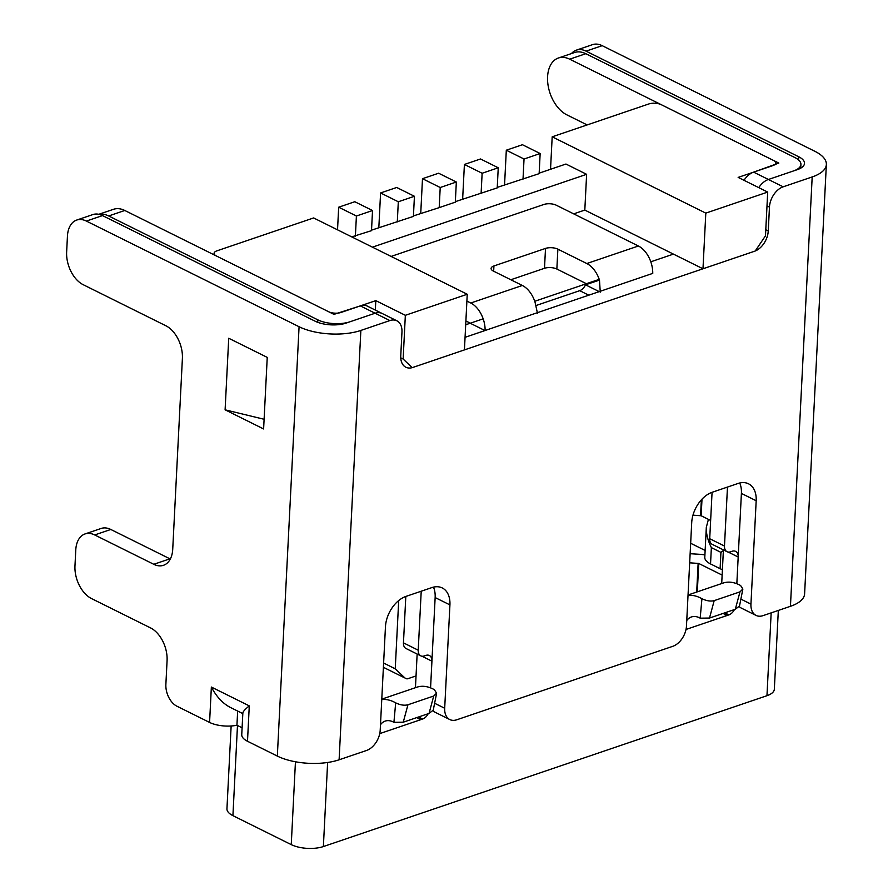 <?xml version="1.0" encoding="UTF-8"?>
<svg xmlns="http://www.w3.org/2000/svg" width="893" height="893" viewBox="0 0 893 893"><rect width="100%" height="100%" fill="white"/><g stroke="black" fill="none" stroke-linecap="round" stroke-linejoin="round"><path stroke-width="1.34" d="M455.341 201.651L497.222 187.898L498.249 167.772L482.131 173.253L464.405 164.457L462.641 199.172M413.437 215.905L439.2 207.634L440.216 187.508L422.489 178.7L420.737 213.416M440.216 187.508L456.334 182.027L455.318 202.153L439.2 207.634M371.533 230.16L413.414 216.407L414.43 196.281L398.311 201.762L380.585 192.955L378.833 227.67M351.742 236.879L371.499 230.662L372.526 210.536L356.407 216.017L338.681 207.209L337.532 229.825M539.16 173.153L565.95 164.033L586.623 174.314L372.426 247.16M497.256 187.396L539.138 173.655L540.153 153.529L524.035 159.01L506.309 150.203L504.556 184.918M702.981 268.782L705.805 213.126L552.187 136.819L648.898 103.934A8.751 3.639 -177.1 0 1 661.255 104.682L773.505 160.439A8.751 3.639 -177.1 0 1 775.805 163.073A8.751 3.639 -177.1 0 1 772.97 165.562L738.154 177.406L767.701 192.073L765.48 235.808L755.21 251.022L702.981 268.782L673.434 254.114L650.796 261.805L673.434 254.114L584.815 210.089L586.623 174.314M705.805 213.126L767.701 192.073M467.24 294.255L313.622 217.948L216.91 250.844A8.751 3.639 -177.1 0 0 214.074 253.333A8.751 3.639 -177.1 0 0 216.374 255.967L328.635 311.724A8.751 3.639 -177.1 0 0 340.992 312.472L375.808 300.628L405.344 315.307L467.24 294.255L464.427 349.911L412.198 367.67L403.134 359.031L405.344 315.307M573.708 213.862L584.815 210.089M552.187 136.819L550.534 169.279M652.738 273.392L465.063 337.331L484.988 330.555L470.209 323.221L465.7 324.762L483.169 318.823M534.74 301.276L599.225 279.353M375.328 310.094L375.808 300.628M400.756 357.847L403.134 359.031M383.61 663.03L395.242 668.812L404.998 678.044L407.007 678.914L408.849 678.39M523.019 179.136L524.035 159.01M540.153 153.529L522.427 144.722L506.309 150.203M481.104 193.379L482.131 173.253M498.249 167.772L480.523 158.976L464.405 164.457M397.296 221.888L398.311 201.762M414.43 196.281L396.704 187.474L380.585 192.955M355.381 236.143L356.407 216.017M372.526 210.536L354.8 201.729L338.681 207.209M456.334 182.027L438.619 173.22L422.489 178.7M389.873 320.565L375.105 313.231A17.514 11.509 -63.6 0 1 382.081 313.454A17.514 11.509 116.4 0 0 375.105 313.231L346.093 323.099A21.89 9.097 -177.1 0 1 315.196 321.234L102.494 215.593L86.375 221.073L299.077 326.726A43.768 18.206 2.9 0 0 360.861 330.432L389.873 320.565A17.514 11.509 -63.6 0 1 396.86 320.788A17.514 11.509 -63.6 0 1 401.962 332.084L400.756 355.939A17.514 11.509 -63.6 0 0 405.857 367.235A17.514 11.509 -63.6 0 0 412.845 367.447L754.563 251.246A17.514 11.509 -63.6 0 0 768.259 230.952L769.465 207.098A17.514 11.509 -63.6 0 1 783.172 186.816L812.183 176.948A43.768 18.206 2.9 0 0 826.36 164.491A43.768 18.206 2.9 0 0 814.885 151.308L602.183 45.666A26.265 16.498 -108.8 0 0 592.517 44.65L576.398 50.131A26.265 16.498 -108.8 0 0 571.464 53.569M758.771 187.642A17.514 11.509 -63.6 0 1 768.404 179.482A17.514 11.509 116.4 0 0 758.771 187.642M576.398 50.131A26.265 16.498 -108.8 0 1 586.065 51.147L798.766 156.788A21.89 9.097 -177.1 0 1 804.504 163.386A21.89 9.097 -177.1 0 1 797.416 169.614L768.404 179.482L783.172 186.816M812.183 176.948L790.439 606.314L763.035 615.634A17.514 11.509 -63.6 0 1 756.047 615.411L741.279 608.066A17.514 11.509 -63.6 0 1 739.292 606.648M728.197 552.064L738.187 557.02L736.837 583.732L741.402 493.405L756.181 500.75L750.946 604.115L740.777 599.058M739.717 482.99A26.265 17.268 -63.6 0 1 741.402 493.405M756.181 500.75A26.265 17.268 -63.6 0 0 748.524 483.805A26.265 17.268 -63.6 0 0 738.042 483.47L712.257 492.244A26.265 17.268 -63.6 0 0 691.707 522.673L686.471 626.038A17.514 11.509 -63.6 0 1 672.764 646.32L456.781 719.78A17.514 11.509 -63.6 0 1 449.793 719.557L435.025 712.223A17.514 11.509 -63.6 0 1 433.027 710.795M421.942 656.21L431.933 661.166L430.571 687.878L435.148 597.562L449.927 604.896L444.692 708.261L434.523 703.215M433.462 587.136A26.265 17.268 -63.6 0 1 435.148 597.562M170.306 559.007A26.265 16.498 71.2 0 1 169.904 558.817L110.821 529.471A26.265 16.498 71.2 0 0 101.166 528.455L85.047 533.936A26.265 16.498 71.2 0 0 75.771 549.999L74.967 565.905A26.265 16.498 71.2 0 0 91.488 598.556L150.571 627.913A26.265 16.498 71.2 0 1 167.08 660.563L165.875 684.418A17.514 11.006 71.2 0 0 176.892 706.196L209.576 722.426L211.362 687.052L249.281 705.883C245.151 709.198 243.008 711.576 242.851 713.027L241.746 734.671A21.89 9.097 2.9 0 0 247.495 741.257L277.332 756.081A43.768 18.206 2.9 0 0 339.106 759.798L366.51 750.477A17.514 11.509 -63.6 0 0 380.206 730.184L385.452 626.819A26.265 17.268 -63.6 0 1 406.002 596.39L431.788 587.616A26.265 17.268 -63.6 0 1 442.258 587.951A26.265 17.268 -63.6 0 1 449.927 604.896M449.793 719.557A17.514 11.509 -63.6 0 1 444.692 708.261M756.047 615.411A17.514 11.509 -63.6 0 1 750.946 604.115M228.731 338.257L267.241 357.39L263.614 428.953L225.103 409.82L228.731 338.257M209.576 722.426A21.89 9.097 2.9 0 0 236.935 725.228L242.103 727.795M86.375 221.073A26.265 16.498 71.2 0 0 76.72 220.058A26.265 16.498 71.2 0 0 67.444 236.12L66.64 252.027A26.265 16.498 71.2 0 0 83.161 284.677L165.875 325.766A26.265 16.498 71.2 0 1 182.395 358.428L172.729 549.251A26.265 16.498 71.2 0 1 163.452 565.314A26.265 16.498 71.2 0 1 153.786 564.298L94.703 534.952A26.265 16.498 71.2 0 0 85.047 533.936M690.657 543.268L705.146 550.456M790.439 606.314A43.768 18.206 2.9 0 0 804.604 593.856L826.36 164.491M723.375 550.512L720.93 552.376L720.104 568.674A21.89 9.097 2.9 0 0 722.404 569.678M720.104 568.674L710.538 563.929L711.364 547.621L720.93 552.376M708.428 519.369L706.318 527.294L704.789 557.332A21.89 9.097 2.9 0 0 710.538 563.929M76.72 220.058L92.839 214.577A26.265 16.498 71.2 0 1 102.494 215.593M706.318 527.294C706.084 533.59 707.769 540.365 711.364 547.621M225.103 409.82L264.105 419.275M237.661 711.062L236.935 725.228M211.362 687.052C216.385 696.585 222.625 703.327 230.07 707.289L242.818 713.619M536.012 305.54L579.713 290.671A8.751 5.76 116.4 0 0 585.495 284.8L599.326 291.676M421.217 591.211L418.225 650.204A8.751 5.76 116.4 0 0 420.782 655.842A8.751 5.76 116.4 0 0 424.275 655.953L425.883 655.406A8.751 5.76 116.4 0 1 429.377 655.518A8.751 5.76 116.4 0 1 431.933 661.166M417.198 717.447L418.337 718.765L422.657 719.021A8.751 5.76 116.4 0 0 428.171 713.719M727.471 487.065L724.48 546.047A8.751 5.76 116.4 0 0 727.036 551.695A8.751 5.76 116.4 0 0 730.53 551.807L732.137 551.26A8.751 5.76 116.4 0 1 735.631 551.372A8.751 5.76 116.4 0 1 738.187 557.02M723.453 613.301L724.591 614.607L728.922 614.875A8.751 5.76 116.4 0 0 734.426 609.573M98.844 214.287L113.523 209.297A30.641 19.255 -108.8 0 1 124.797 210.48L333.949 314.369L360.337 305.886L375.105 313.231L349.956 321.781A22.76 9.466 2.9 0 1 317.83 319.85L108.678 215.961A30.641 19.255 -108.8 0 0 99.067 214.342M771.161 612.866L766.964 695.703L323.378 846.553A22.76 9.466 2.9 0 1 291.252 844.622L232.917 815.644A22.76 9.466 2.9 0 1 226.945 808.801A22.76 9.466 2.9 0 1 226.967 808.589M587.159 124.931L566.854 114.851A30.641 19.255 71.2 0 1 548.012 84.902A30.641 19.255 71.2 0 1 558.393 58.012L574.512 52.531A30.641 19.255 71.2 0 1 585.797 53.703L794.949 157.592A22.76 9.466 2.9 0 1 800.921 164.446A22.76 9.466 2.9 0 1 793.542 170.931L768.404 179.482L753.625 172.137A17.514 11.509 116.4 0 0 744.003 180.308M723.408 549.898L721.7 583.542M712.067 492.311L709.712 538.713A8.751 5.76 116.4 0 0 712.268 544.362L727.036 551.695M405.813 596.457L403.457 642.86A8.751 5.76 116.4 0 0 406.014 648.508L420.782 655.842M417.143 654.044L415.446 687.688M396.86 320.788L367.313 306.109A17.514 11.509 116.4 0 0 360.337 305.886M753.625 172.137L778.83 163.073L569.678 59.184L585.797 53.703M690.133 553.716L699.085 554.263A22.76 9.466 2.9 0 1 704.912 554.933M689.675 562.813L698.739 563.461L722.124 575.081M710.638 520.463L701.161 515.752L692.968 515.161M558.393 58.012A30.641 19.255 71.2 0 1 569.678 59.184M766.964 695.703A22.76 9.466 2.9 0 0 774.331 689.229L778.328 610.432M380.485 724.736A21.7 13.641 71.2 0 1 385.184 721.097A21.7 13.641 71.2 0 1 393.925 722.325L403.256 722.191L407.934 704.778L433.719 696.015L436.577 693.158L434.366 689.697A43.59 27.393 -108.8 0 0 416.83 687.219L381.78 699.141M403.256 722.191L429.053 713.418L433.25 710.158M393.925 722.325L395.677 702.847C400.298 705.068 404.384 705.704 407.934 704.778M381.757 699.565A43.59 27.393 71.2 0 1 395.677 702.847M686.739 620.579A21.7 13.641 71.2 0 1 691.45 616.951A21.7 13.641 71.2 0 1 700.179 618.179L701.931 598.701A43.59 27.393 -108.8 0 0 688.023 595.419M700.179 618.179L709.511 618.045L714.188 600.632C710.638 601.558 706.553 600.911 701.931 598.701M709.511 618.045L735.307 609.272L739.984 591.858L714.188 600.632M688.045 594.984L723.084 583.073A43.59 27.393 71.2 0 1 740.621 585.54L742.831 589.012L739.984 591.858M739.504 606.012L735.307 609.272M466.894 301.086L470.756 303.006L522.338 285.47A22.76 14.299 -108.8 0 1 535.007 302.046L537.519 313.476M522.338 285.47L493.394 271.081A8.751 3.639 2.9 0 1 491.094 268.447A8.751 3.639 2.9 0 1 493.929 265.958L545.511 248.421A8.751 3.639 2.9 0 1 557.868 249.158L586.813 263.535A22.76 14.299 71.2 0 1 599.482 280.112L600.263 292.134M470.756 303.006A22.76 14.299 71.2 0 1 485.1 330.522M465.889 320.967L469.751 322.886M652.738 273.515A22.76 14.299 -108.8 0 0 638.395 245.999L556.272 205.211A8.751 3.639 2.9 0 0 543.915 204.464L391.101 256.436M585.808 283.416L556.852 269.039A8.751 3.639 2.9 0 0 544.496 268.291L545.511 248.421M510.829 279.743L544.496 268.291M585.495 284.8L599.482 280.112M395.242 668.812L398.702 600.565M360.861 330.432L339.106 759.798M586.065 51.147L602.183 45.666M798.766 156.788L798.599 159.981M249.281 705.883L247.495 741.257M299.077 326.726L277.332 756.081M153.786 564.298L169.904 558.817M110.821 529.471L94.703 534.952M766.998 205.87L769.465 207.098M765.792 229.724L768.259 230.952M579.713 290.671L588.878 295.226M418.571 716.979L422.657 719.021L379.759 733.611M724.826 612.832L728.922 614.875L686.014 629.465M327.631 762.477L323.378 846.553M124.797 210.48L108.678 215.961M696.685 592.048L698.136 563.327M700.558 515.618L701.351 499.868M701.998 499.165L701.161 515.752M698.739 563.461L697.31 591.836M237.482 725.496L232.917 815.644M317.83 319.85L317.707 322.317M295.449 761.774L291.252 844.622M403.457 642.86L418.225 650.204M429.053 713.418L433.719 696.015M709.712 538.713L724.48 546.047M556.852 269.039L557.868 249.158M493.662 271.226L493.929 265.958M586.813 263.535L638.395 245.999M416.038 675.923L409.307 678.222M404.507 677.787L383.398 667.305M214.007 254.784L214.074 253.333M775.727 164.625L775.805 163.073M231.142 725.998L226.945 808.801M800.921 164.446L800.731 168.152M433.217 710.315L436.577 693.392M742.831 589.235L739.471 606.168"/></g></svg>
